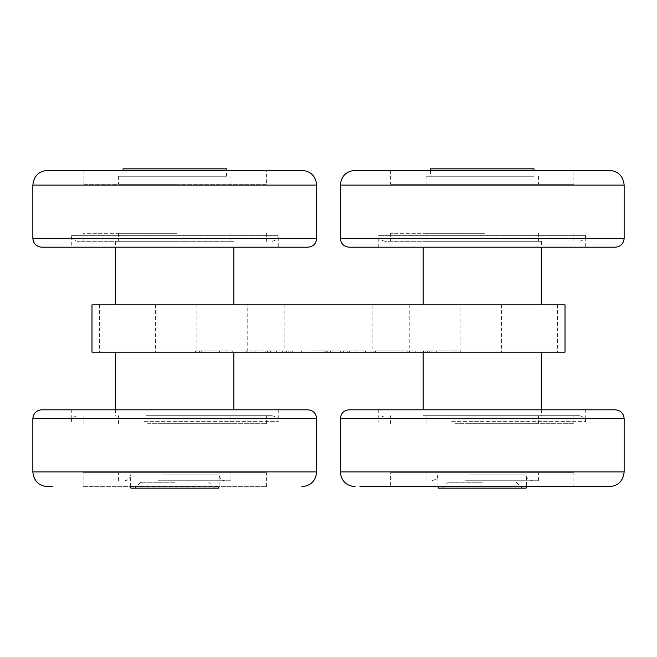 <?xml version="1.0" encoding="UTF-8"?>
<svg xmlns="http://www.w3.org/2000/svg" width="657" height="657" viewBox="0 0 657 657"><rect width="100%" height="100%" fill="white"/><g stroke="black" fill="none" stroke-linecap="round" stroke-linejoin="round"><path stroke-width="0.49" stroke-dasharray="3.29 2.46" d="M226.501 176.24L123.023 176.24L226.501 176.24L226.501 170.327M123.023 168.849L226.501 168.849M145.222 241.283L233.892 241.283L145.222 241.283M176.133 241.283L118.589 241.283L176.133 241.283M176.133 176.24L118.589 176.24L176.133 176.24M176.133 233.292L118.589 233.292L176.133 233.292M145.222 304.848L233.892 304.848L145.222 304.848M176.133 184.231L118.589 184.231L176.133 184.231M177.004 233.292L83.111 233.292L177.004 233.292M91.98 304.848L565.02 304.848L565.02 352.152L494.064 352.152L494.064 304.848L494.064 352.152L115.632 352.152L233.892 352.152L162.92 352.152L162.936 304.848L162.936 352.152L91.98 352.152L91.98 304.848M541.294 304.848L423.108 304.848L541.294 304.848M372.848 304.848L284.153 304.848L372.848 304.848L372.848 352.152L284.153 352.152L372.848 352.152M247.196 304.848L196.936 304.848L247.196 304.848L247.196 352.152L196.936 352.152L247.196 352.152M460.064 304.848L409.804 304.848L460.064 304.848L460.064 352.152L409.804 352.152L460.762 352.152L436.856 352.152L460.064 352.152L460.064 350.969L436.856 350.969L460.064 350.969L460.064 352.152M266.413 184.231L83.111 184.231L266.413 184.231L266.413 170.327L83.111 170.327L266.413 170.327M177.004 241.283L83.111 241.283L177.004 241.283M541.294 241.283L423.108 241.283L541.294 241.283M177.144 241.283L77.198 241.283L177.144 241.283M509.643 352.152L423.108 352.152L509.643 352.152M311.582 352.152L286.518 352.152L311.582 352.152L311.582 350.969L332.04 350.969L316.953 350.969L316.953 352.152M363.912 352.152L325.831 352.152L365.563 352.152L363.912 352.152L363.912 350.969L325.831 350.969L341.977 350.969L341.977 352.152L341.977 350.969L365.563 350.969L365.563 352.152L365.563 350.969L363.912 350.969L363.912 352.152M324.172 352.152L325.831 352.152L324.172 352.152L324.172 350.969L325.831 350.969L324.172 350.969L324.172 352.152M375.5 352.152L409.442 352.152L373.841 352.152L409.442 352.152L373.841 352.152L401.994 352.152L375.5 352.152L375.5 350.969L373.841 350.969L373.841 352.152L373.841 350.969L373.841 352.152L373.841 350.969L409.442 350.969L373.841 350.969L373.841 352.152L373.841 350.969L409.442 350.969L409.442 352.152L409.442 350.969L373.841 350.969L401.994 350.969L375.5 350.969L375.5 352.152M415.232 352.152L401.994 352.152L415.232 352.152L415.232 350.969L401.994 350.969L415.232 350.969L415.232 352.152M255.885 352.152L270.413 352.152L252.953 352.152L255.885 352.152L255.885 350.969L257.544 350.969L257.544 352.152L257.544 350.969L253.159 350.969L270.413 350.969L252.953 350.969L255.885 350.969L255.885 352.152M240.988 352.152L252.953 352.152L240.988 352.152L240.988 350.969L252.953 350.969L252.953 352.152L252.953 350.969L240.988 350.969L240.988 352.152M282.379 352.152L270.413 352.152L282.379 352.152L282.379 350.969L270.413 350.969L270.413 352.152L270.413 350.969L282.379 350.969L282.379 352.152M265.822 352.152L267.481 352.152L265.822 352.152L265.822 350.969L267.481 350.969L265.822 350.969L265.822 352.152M276.589 352.152L270.208 352.152L276.589 352.152L276.589 350.969L270.208 350.969L270.208 352.152L270.208 350.969L276.589 350.969L276.589 352.152M246.777 352.152L253.159 352.152L246.777 352.152L246.777 350.969L253.159 350.969L253.159 352.152L253.159 350.969L246.777 350.969L246.777 352.152M436.856 352.152L436.158 352.152L436.856 352.152L436.856 350.969L436.158 350.969L436.856 350.969L436.856 352.152M454.792 352.152L459.112 352.152L453.839 352.152L454.792 352.152L454.792 350.969L459.112 350.969L453.839 350.969L454.792 350.969L454.792 352.152M431.92 352.152L453.839 352.152L429.308 352.152L431.92 352.152L431.92 350.969L453.839 350.969L429.308 350.969L431.92 350.969L431.92 352.152M427.65 352.152L425.169 352.152L427.65 352.152L427.65 350.969L429.308 350.969L429.308 352.152L429.308 350.969L429.308 352.152L429.308 350.969L425.169 350.969L427.65 350.969L427.65 352.152M423.51 352.152L425.169 352.152L423.51 352.152L423.51 350.969L425.169 350.969L423.51 350.969L423.51 352.152M197.116 352.152L219.463 352.152L197.116 352.152L197.116 350.969L195.458 350.969L195.458 352.152L195.458 350.969L219.463 350.969L197.116 350.969L197.116 352.152M219.463 352.152L201.256 352.152L226.911 352.152L219.463 352.152L219.463 350.969L232.709 350.969L201.256 350.969L201.256 352.152L201.256 350.969L226.911 350.969L219.463 350.969L219.463 352.152M483.609 241.283L426.064 241.283L483.609 241.283M47.633 170.327L301.892 170.327M272.327 241.283C280.408 238.475 277.106 237.12 278.24 235.37L71.284 235.37L278.24 235.37L278.24 247.196L71.284 247.196L71.284 235.37C72.418 237.12 69.116 238.475 77.198 241.283M509.643 415.717L423.108 415.717L509.643 415.717M316.953 350.969L311.582 350.969M347.767 350.969L347.767 352.152L347.767 350.969M409.442 350.969L409.442 352.152L409.442 350.969M162.92 415.717L233.892 415.717L162.92 415.717M483.609 233.292L426.064 233.292L483.609 233.292M465.616 415.717L538.412 415.717L465.616 415.717M158.14 415.717L230.935 415.717L158.14 415.717M484.48 233.292L390.587 233.292L484.48 233.292M41.719 247.196L307.805 247.196M465.616 423.708L538.412 423.708L465.616 423.708M201.256 350.969L201.256 352.152L201.256 350.969M158.14 423.708L230.935 423.708L158.14 423.708M484.48 241.283L390.587 241.283L484.48 241.283M455.112 423.708L573.889 423.708L455.112 423.708M147.636 423.708L266.413 423.708L147.636 423.708M484.62 241.283L384.673 241.283L484.62 241.283M455.112 415.717L573.889 415.717L455.112 415.717M147.636 415.717L266.413 415.717L147.636 415.717M579.803 241.283C587.884 238.475 584.582 237.12 585.716 235.37L378.76 235.37L585.716 235.37L585.716 247.196L378.76 247.196L585.716 247.196M453.363 415.717L579.803 415.717L453.363 415.717M145.887 415.717L272.327 415.717L145.887 415.717M451.614 421.63L585.716 421.63L451.614 421.63M144.138 421.63L278.24 421.63L144.138 421.63M349.195 247.196L615.281 247.196M382.678 409.804L585.716 409.804L382.678 409.804M75.202 409.804L278.24 409.804L75.202 409.804M615.281 409.804L349.195 409.804M307.805 409.804L41.719 409.804M355.108 170.327L609.368 170.327M573.889 170.327L390.587 170.327L573.889 170.327L573.889 184.231L390.587 184.231L573.889 184.231M390.587 486.673L573.889 486.673L390.587 486.673L390.587 472.769L573.889 472.769L390.587 472.769M52.445 486.673L47.633 486.673M83.111 486.673L266.413 486.673L83.111 486.673L83.111 472.769L266.413 472.769L83.111 472.769M483.609 184.231L426.064 184.231L483.609 184.231M483.609 176.24L426.064 176.24L483.609 176.24M465.616 472.769L538.412 472.769L465.616 472.769M158.14 472.769L230.935 472.769L158.14 472.769M533.977 176.24L430.499 176.24L533.977 176.24L533.977 170.327M465.616 480.76L538.412 480.76L465.616 480.76M158.14 480.76L230.935 480.76L158.14 480.76M430.499 168.849L533.977 168.849M467.365 480.76L532.499 480.76L467.365 480.76M159.889 480.76L225.023 480.76L159.889 480.76M469.114 474.847L526.586 474.847L469.114 474.847M161.638 474.847L219.11 474.847L161.638 474.847M526.503 486.673L437.891 486.377L526.586 486.377L526.586 474.847C527.719 476.596 524.417 477.951 532.499 480.76M219.027 486.673L130.415 486.377L219.11 486.377L219.11 474.847C219.463 478.436 221.434 480.407 225.023 480.76M438.367 488.151L526.109 488.151M130.891 488.151L218.633 488.151M482.238 488.151L442.325 488.151L482.238 488.151M174.762 488.151L134.849 488.151L174.762 488.151M482.238 482.238L448.238 482.238L482.238 482.238M174.762 482.238L140.762 482.238L174.762 482.238M99.462 304.848L99.462 352.152M557.538 304.848L557.538 352.152M501.546 304.848L501.546 352.152M155.454 304.848L155.454 352.152M326.233 350.969L326.233 352.152M306.991 350.969L306.991 352.152M292.324 350.969L292.324 352.152M290.805 350.969L290.805 352.152M288.177 350.969L288.177 352.152M286.657 350.969L286.657 352.152M301.678 350.969L301.678 352.152M331.9 350.969L331.9 352.152M330.381 350.969L330.381 352.152M327.753 350.969L327.753 352.152M325.831 350.969L325.831 352.152L325.831 350.969M349.425 350.969L349.425 352.152M346.116 350.969L346.116 352.152M343.627 350.969L343.627 352.152M340.318 350.969L340.318 352.152M401.994 350.969L401.994 352.152L401.994 350.969M407.783 350.969L407.783 352.152L407.783 350.969M373.841 350.969L373.841 352.152M267.481 350.969L267.481 352.152L267.481 350.969M459.112 350.969L459.112 352.152L459.112 350.969M453.839 350.969L453.839 352.152L453.839 350.969M425.169 350.969L425.169 352.152L425.169 350.969M202.906 350.969L202.906 352.152M199.597 350.969L199.597 352.152M32.85 185.11L316.674 185.11M32.85 238.327L316.674 238.327M340.326 238.327L624.15 238.327M340.326 185.11L624.15 185.11M624.15 418.673L340.326 418.673M316.674 418.673L32.85 418.673M624.15 471.89L340.326 471.89M316.674 471.89L32.85 471.89M123.023 170.327L123.023 176.24M118.589 233.292L118.589 241.283M230.935 233.292L230.935 241.283M115.632 241.283L115.632 247.196M233.892 241.283L233.892 247.196M118.589 176.24L118.589 184.231M230.935 176.24L230.935 184.231M83.111 233.292L83.111 241.283M266.413 233.292L266.413 241.283M423.108 241.283L423.108 247.196M541.368 241.283L541.368 247.196M284.153 304.848L284.153 352.152M196.936 304.848L196.936 352.152M409.804 304.848L409.804 352.152M83.111 170.327L83.111 184.231M423.108 409.804L423.108 415.717M541.368 409.804L541.368 415.717M286.518 350.969L286.518 352.152M332.04 350.969L332.04 352.152M460.762 350.969L460.762 352.152L460.762 350.969M436.158 352.152L436.158 350.969M232.709 350.969L232.709 352.152M115.632 409.804L115.632 415.717M233.892 409.804L233.892 415.717M426.064 233.292L426.064 241.283M538.412 233.292L538.412 241.283M538.412 423.708L538.412 415.717M426.064 423.708L426.064 415.717M226.911 350.969L226.911 352.152M230.935 423.708L230.935 415.717M118.589 423.708L118.589 415.717M390.587 233.292L390.587 241.283M573.889 233.292L573.889 241.283M573.889 423.708L573.889 415.717M390.587 423.708L390.587 415.717M266.413 423.708L266.413 415.717M83.111 423.708L83.111 415.717M378.76 247.196L378.76 235.37C379.894 237.12 376.592 238.475 384.673 241.283M585.716 409.804L585.716 421.63C584.582 419.88 587.884 418.525 579.803 415.717M378.76 409.804L378.76 421.63C379.902 419.831 376.633 418.476 384.673 415.717M278.24 409.804L278.24 421.63C277.114 419.954 280.473 418.608 272.327 415.717M71.284 409.804L71.284 421.63C72.484 419.856 68.985 418.632 77.198 415.717M390.587 170.327L390.587 184.231M573.889 486.673L573.889 472.769M266.413 486.673L266.413 472.769M426.064 176.24L426.064 184.231M538.412 176.24L538.412 184.231M538.412 480.76L538.412 472.769M426.064 480.76L426.064 472.769M230.935 480.76L230.935 472.769M118.589 480.76L118.589 472.769M430.499 170.327L430.499 176.24M437.973 486.673L437.891 474.847C436.757 476.596 440.059 477.951 431.978 480.76M130.497 486.673L130.415 474.847C130.061 478.436 128.09 480.407 124.502 480.76M448.238 482.238L442.325 488.151M516.238 482.238L522.151 488.151M140.762 482.238L134.849 488.151M208.762 482.238L214.675 488.151"/><path stroke-width="0.99" d="M123.023 170.327L123.023 168.849L226.501 168.849L226.501 170.327M565.02 304.848L91.98 304.848L91.98 352.152L565.02 352.152L565.02 304.848M316.674 238.327L316.674 185.11C315.795 176.133 310.868 171.206 301.892 170.327L47.633 170.327C38.656 171.206 33.729 176.133 32.85 185.11L32.85 238.327C33.376 243.714 36.332 246.671 41.719 247.196L307.805 247.196C313.192 246.671 316.148 243.714 316.674 238.327L32.85 238.327M278.24 247.196L71.284 247.196M615.281 247.196L349.195 247.196C343.808 246.671 340.852 243.714 340.326 238.327L624.15 238.327C623.624 243.714 620.668 246.671 615.281 247.196M349.195 409.804L615.281 409.804C620.668 410.329 623.624 413.286 624.15 418.673L340.326 418.673C340.852 413.286 343.808 410.329 349.195 409.804M41.719 409.804L307.805 409.804C313.192 410.329 316.148 413.286 316.674 418.673L32.85 418.673C33.376 413.286 36.332 410.329 41.719 409.804M624.15 185.11L340.326 185.11C341.205 176.133 346.132 171.206 355.108 170.327L609.368 170.327C618.344 171.206 623.271 176.133 624.15 185.11L624.15 238.327M359.921 486.673L609.368 486.673L359.921 486.673M316.674 418.673L316.674 471.89L32.85 471.89C33.729 480.867 38.656 485.794 47.633 486.673L52.445 486.673M430.499 170.327L430.499 168.849L533.977 168.849L533.977 170.327M437.973 486.673L438.367 488.151L526.109 488.151L526.586 486.377M130.497 486.673L130.891 488.151L218.633 488.151L219.11 486.377M316.674 185.11L32.85 185.11M340.326 418.673L340.326 471.89L624.15 471.89L624.15 418.673M115.632 247.196L115.632 304.848M233.892 247.196L233.892 304.848M423.108 247.196L423.108 304.848M541.368 247.196L541.368 304.848M423.108 352.152L423.108 409.804M541.368 352.152L541.368 409.804M115.632 352.152L115.632 409.804M233.892 352.152L233.892 409.804M340.326 185.11L340.326 238.327M32.85 471.89L32.85 418.673M340.326 471.89C341.205 480.867 346.132 485.794 355.108 486.673M624.15 471.89C623.271 480.867 618.344 485.794 609.368 486.673M316.674 471.89C315.795 480.867 310.868 485.794 301.892 486.673"/></g></svg>
